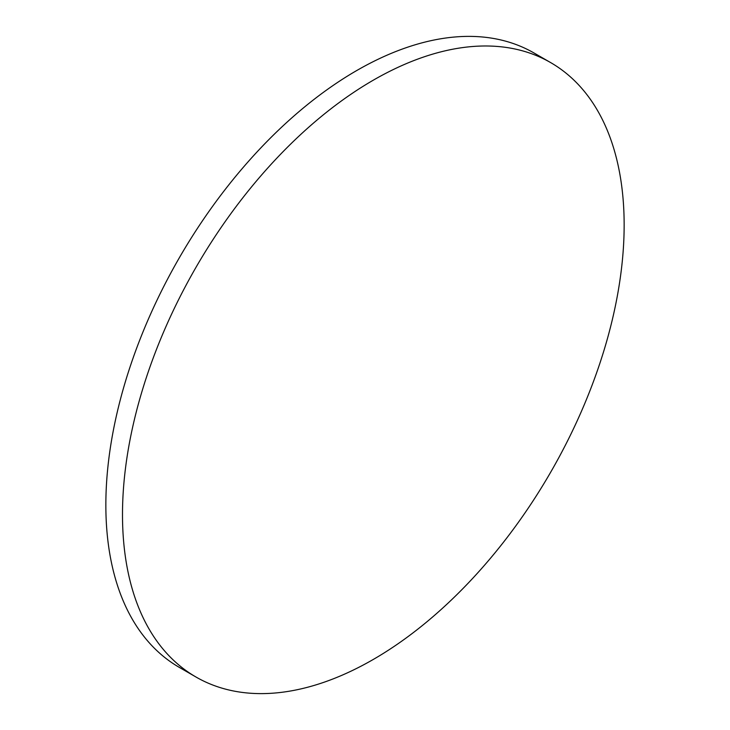 <?xml version="1.0" encoding="UTF-8"?>
<svg xmlns="http://www.w3.org/2000/svg" width="730" height="730" viewBox="0 0 730 730"><rect width="100%" height="100%" fill="white"/><g stroke="black" fill="none" stroke-linecap="round" stroke-linejoin="round"><path stroke-width="1.09" d="M122.494 514.614A354.725 204.802 -60 0 1 277.327 157.634A354.725 204.802 -60 0 1 550.676 62.607A354.725 204.802 -60 0 1 624.15 224.986A354.725 204.802 -60 0 1 469.308 581.965A354.725 204.802 -60 0 1 195.959 677.002A354.725 204.802 -60 0 1 122.494 514.614M195.959 677.002L179.325 667.393A354.725 204.802 -60 0 1 105.85 505.014A354.725 204.802 -60 0 1 260.692 148.035A354.725 204.802 -60 0 1 534.041 52.998L550.676 62.607"/></g></svg>
